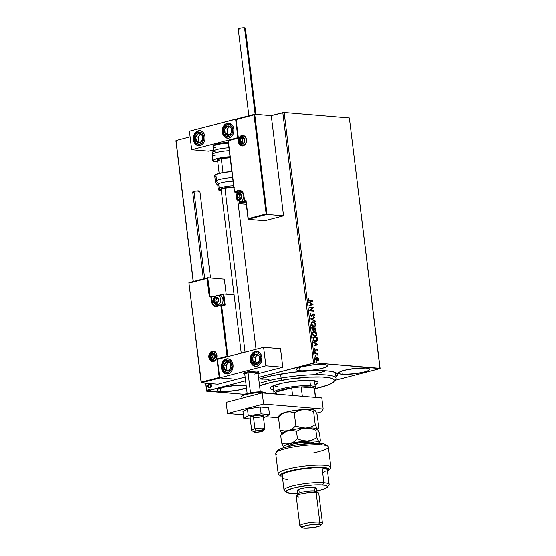 <?xml version="1.0" encoding="UTF-8"?>
<svg xmlns="http://www.w3.org/2000/svg" width="556" height="556" viewBox="0 0 556 556"><rect width="100%" height="100%" fill="white"/><g stroke="black" fill="none" stroke-linecap="round" stroke-linejoin="round"><path stroke-width="0.83" d="M335.803 376.787L337.589 374.39L336.651 373.034L332.168 371.498L327.282 370.866A44.543 7.464 -7 0 1 336.783 373.125A44.543 7.464 -7 0 1 335.963 376.676M220.649 391.459L220.252 388.199L220.649 391.459L225.368 391.542L237.203 390.312L246.454 387.866A15.637 2.62 -7 0 1 220.649 391.459A15.637 2.62 -7 0 1 217.035 390.249A15.637 2.62 -7 0 1 227.105 386.524A15.637 2.62 -7 0 1 244.459 385.232A15.637 2.62 -7 0 1 246.155 385.447L236.919 385.287L225.104 386.913L218.793 388.762L217.09 389.958L217.743 390.903L220.649 391.459M342.281 374.244L341.884 370.984L342.281 374.244L344.456 374.348L355.854 373.556L364.145 371.964L367.947 370.706L369.65 369.518L368.996 368.572L366.091 368.016A15.637 2.62 -7 0 1 369.705 369.226A15.637 2.62 -7 0 1 359.635 372.951A15.637 2.62 -7 0 1 342.281 374.244A15.637 2.62 -7 0 1 338.667 373.034A15.637 2.62 -7 0 1 348.737 369.309A15.637 2.62 -7 0 1 366.091 368.016L355.555 368.336L344.22 370.289L340.425 371.547L338.722 372.742L339.375 373.688L342.281 374.244M300.011 370.692L299.615 367.44L300.011 370.692L302.186 370.796L310.547 370.372L321.882 368.419L325.677 367.162L327.38 365.966L326.726 365.021L323.821 364.465A15.637 2.62 -7 0 1 327.435 365.674A15.637 2.62 -7 0 1 317.365 369.399A15.637 2.62 -7 0 1 300.011 370.692A15.637 2.62 -7 0 1 296.397 369.483A15.637 2.62 -7 0 1 306.467 365.758A15.637 2.62 -7 0 1 323.821 364.465L313.292 364.785L301.957 366.745L298.155 368.002L296.452 369.191L297.106 370.136L300.011 370.692M335.393 372.381A42.645 7.152 -7 0 1 335.47 372.687L336.151 378.247A42.645 7.152 -7 0 1 334.503 380.589M312.479 314.237L313.091 314.036L314.223 315.273L313.216 313.959L311.714 315.634L311.061 315.683L310.491 314.793L311.075 313.834L310.811 313.41L310.06 314.397L310.575 315.85L311.756 316.211L313.459 314.46L314.077 315.155L313.64 315.982L313.952 316.392L314.369 315.954L314.355 314.689L313.382 313.959L311.318 315.759L310.491 314.793L311.075 313.834L310.811 313.41L310.06 314.793L311.659 316.239M335.06 380.304L379.97 368.558L335.06 380.304M206.769 390.917L205.824 383.174L206.769 390.917L245.578 380.763L206.651 391.16L244.313 394.315L206.769 390.917M193.335 281.51L176.03 140.543L190.117 136.859L176.03 140.543L193.335 281.51M271.265 115.627L282.809 112.611L313.549 362.978L258.533 377.378L314.877 362.839L284.13 112.472L349.349 117.948L380.089 368.315L314.877 362.839L379.97 368.558L349.349 117.948L284.13 112.472L314.877 362.839L313.549 362.978L282.809 112.611L284.13 112.472L271.265 115.627L283.56 215.777L264.802 220.683L248.261 219.293L264.802 220.683L283.56 215.777L267.019 214.387L283.56 215.777L271.265 115.627L254.717 114.237L271.265 115.627M210.696 384.293L209.327 384.147L207.937 385.183L207.687 386.691L208.465 387.692L209.946 387.761L211.141 386.83L211.21 384.752L209.327 384.147L207.652 386.483L209.772 387.81L211.03 386.983L211.468 385.482L210.696 384.293M207.298 383.292L207.603 383.8L208.125 383.362M208.764 390.048L208.048 389.721L208.521 390.027L208.889 389.506L208.152 389.374L208.368 390.041L208.889 389.603L208.417 389.2L209.132 389.527M316.301 357.244L318.046 357.737L316.892 357.16L315.898 357.522L315.773 359.676L316.781 360.677L317.9 360.761L318.678 359.892L318.574 358.53L317.761 357.814L318.435 359.204L318.046 357.737L316.447 357.195M314.884 353.206L314.946 353.706L317.274 354.061L318.136 355.208L317.58 353.929L318.039 353.964L317.976 353.463L314.884 353.206L314.946 353.706L317.059 353.957L318.136 355.208L317.58 353.929L318.039 353.964L317.976 353.463L314.884 353.206M316.941 350.085L316.197 349.661L317.233 350.009L317.281 350.933L317.587 349.898L316.823 349.015L315.419 350.28L314.849 349.891L314.689 348.661L314.383 349.495L315.419 350.78L316.899 349.529L317.281 350.933L317.608 350.009L316.996 351.01M313.118 338.819L313.66 340.432L314.731 341.294L316.281 341.405L317.212 340.55L317.163 337.666L312.938 337.311L313.118 338.819C313.487 340.564 314.272 341.453 315.488 341.481L316.204 341.426L317.323 340.182L317.163 337.666L312.938 337.311L313.118 338.819M313.299 330.591L314.251 329.652L315.224 330.34L316.093 328.93L315.975 328.012L311.749 327.658L312.159 329.764L313.299 330.591L314.251 329.652L314.967 330.285L315.794 330.188L315.975 328.012L311.749 327.658L311.909 328.957L313.591 330.57M310.679 318.922L315.169 321.438L315.106 320.895L311.701 319.047L314.717 317.74L314.647 317.191L310.686 319.005L315.169 321.438L315.106 320.895L311.701 319.047L314.717 317.74L314.647 317.191L310.679 318.922M309.289 307.6L312.43 307.864L309.685 310.846L313.911 311.2L313.848 310.7L310.7 310.436L313.452 307.454L309.226 307.1L309.289 307.6L312.43 307.864L309.671 310.734L313.911 311.2L313.848 310.7L310.7 310.436L313.452 307.454L309.226 307.1L309.289 307.6M309.831 300.65L308.775 300.198L308.566 298.648L308.226 299.83L308.9 300.935L312.708 301.38L312.646 300.886L309.546 300.72L312.646 300.886L309.831 300.65L308.656 299.865L308.566 298.648L308.226 299.83L309.852 301.143L312.708 301.38L312.646 300.886L312.409 301.359L312.354 300.956L309.831 300.65M313.063 304.292L308.58 301.859L308.649 302.401L310.088 303.187L310.311 305.008L309.039 305.564L309.101 306.106L313.077 304.375L308.58 301.859L308.649 302.401L310.088 303.187L310.311 305.008L309.039 305.564L309.101 306.106L313.063 304.292M312.333 321.931L313.111 321.841L311.485 322.654L311.339 324.746L312.215 326.122L313.931 326.845L315.391 326.024L315.634 324.35L314.633 322.543L312.82 321.917C314.022 321.98 314.87 322.869 315.363 324.572L315.655 324.495C315.155 322.793 314.314 321.903 313.111 321.841L312.479 321.889M313.521 331.584L314.293 331.494L312.667 332.307L312.521 334.399L313.772 336.074L315.12 336.498L316.572 335.678L316.788 333.857L315.613 332.022L314.008 331.571C315.21 331.633 316.058 332.523 316.552 334.225L316.837 334.149C316.343 332.446 315.495 331.557 314.293 331.494L313.66 331.543M317.99 344.407L313.508 341.975L313.577 342.517L315.009 343.295L315.238 345.116L313.959 345.672L314.029 346.214L317.99 344.407L313.508 341.975L313.577 342.517L315.009 343.295L315.238 345.116L313.959 345.672L314.029 346.214L317.99 344.407M314.988 351.649L314.745 352.219L315.315 352.4L315.113 351.684L314.689 352.038L315.092 352.483L315.391 352.094L314.988 351.649L314.689 352.038M315.46 355.479L315.217 356.048L315.78 356.229L315.586 355.513L315.162 355.868L315.565 356.313L315.864 355.923L315.46 355.479L315.162 355.868M316.225 361.72L315.982 362.29L316.552 362.47L316.35 361.754L315.926 362.109L316.329 362.554L316.628 362.164L316.225 361.72L315.926 362.109M175.911 140.786L193.196 281.544L175.911 140.786M205.671 383.167L206.651 391.16L205.671 383.167M327.282 370.866L309.9 370.789L292.942 372.263L272.155 375.668L258.755 379.185A44.543 7.464 -7 0 1 327.282 370.866M259.763 378.956L259.513 378.935A42.645 7.152 173 0 0 259.763 378.956L262.585 379.143M316.093 373.569L322.452 371.901M308.434 298.85L308.921 298.926L308.371 299.941L309.546 300.72L308.49 300.275L308.434 298.85M308.615 302.11L312.778 304.368L308.615 302.11M310.255 303.506L310.429 304.903L310.255 303.506M312.048 304.25L310.714 304.827L310.547 303.437L312.048 304.25L310.714 304.827L310.547 303.437L312.048 304.25M309.24 307.204L313.452 307.454L310.408 310.512L313.848 310.7L313.612 311.179L313.563 310.776L310.408 310.512L313.167 307.531L309.24 307.204M311.033 315.836L310.22 314.967L310.568 313.57L311.075 313.834L310.206 314.87L311.43 315.711M311.714 315.634L311.318 315.759M313.097 314.536L312.667 314.793L313.459 314.46L314.077 315.155L313.64 315.982L313.952 316.392L314.508 315.203L313.382 313.959L312.771 314.161M313.382 313.959L312.931 314.036M313.772 316.378L314.223 315.273L313.66 316.468M313.174 314.536L312.604 315.294L313.459 314.46M311.374 316.26L312.319 315.37L311.089 316.336M311.464 316.281L312.667 314.793M314.362 317.316L314.717 317.74L311.416 319.123L315.106 320.895L314.849 321.264L311.416 319.123L314.425 317.817L314.362 317.316M313.111 321.841C311.902 321.715 311.27 322.494 311.214 324.162C311.694 325.879 312.541 326.768 313.744 326.838L314.119 326.865M313.744 326.838C314.967 326.97 315.599 326.191 315.655 324.495L314.258 326.817M314.196 326.838L315.294 325.67L315.155 323.766L313.758 322.202L312.083 321.993M314.501 326.031L313.084 326.358L311.742 325.329L311.381 323.557L312.298 322.473M313.904 326.379L311.645 324.183C311.701 322.848 312.208 322.237 313.174 322.341L315.224 324.482C315.162 325.823 314.654 326.441 313.681 326.337L314.05 326.33M312.882 322.417C311.916 322.313 311.409 322.925 311.353 324.259L313.681 326.337L312.097 325.364L311.666 323.481L312.875 322.341L314.404 322.904L315.196 325.149L314.793 325.962L313.681 326.337M312.514 322.424L313.174 322.341M315.328 330.361L315.801 329.006L314.939 330.417M313.508 330.556L313.966 329.729L313.007 330.66M313.292 330.083L312.319 329.777L311.958 328.269L313.285 330.09M315.301 329.736L314.39 329.694L313.959 328.436L315.196 329.84M315.606 328.478L314.87 329.916L313.959 328.436L315.606 328.478L315.648 329.527L315.155 329.84L314.251 328.36L315.606 328.478M313.813 328.325L313.897 329.367L312.945 330.167L311.958 328.269L313.813 328.325L313.827 329.694L313.236 330.09L312.486 329.493L312.243 328.193L313.813 328.325M314.293 331.494C313.091 331.369 312.458 332.147 312.396 333.815C312.882 335.532 313.723 336.422 314.925 336.491L315.301 336.519M314.925 336.491C316.149 336.623 316.788 335.845 316.837 334.149L315.44 336.47M315.384 336.491L316.475 335.324L316.267 333.259L314.939 331.856L313.271 331.647M315.69 335.685L314.272 336.012L312.924 334.983L312.562 333.211L313.48 332.127M315.092 336.032L312.833 333.836C312.882 332.502 313.396 331.89 314.355 331.995L316.406 334.135C316.35 335.476 315.836 336.095 314.87 335.991L315.238 335.984M314.07 332.071C313.104 331.967 312.597 332.578 312.541 333.913L314.87 335.991L313.285 335.018L312.854 333.134L313.772 332.05L315.586 332.558L316.385 334.802L315.975 335.615L314.87 335.991M313.695 332.078L314.355 331.995M315.996 341.481L317.01 340.355L316.871 337.742L312.945 337.409L317.163 337.666L317.323 340.182L316.058 341.46M315.829 340.974L313.925 340.494L313.139 337.923L316.788 338.131L316.885 339.883L315.134 341.057L315.843 340.967M315.704 341.016L313.48 339.806L315.426 340.981L314.043 340.223L313.494 338.382L313.48 339.806L313.139 337.923L313.209 338.458L313.431 337.846L316.788 338.131L316.809 340.196L315.426 340.981M313.535 342.218L317.698 344.484L313.535 342.218M315.183 343.622L315.356 345.019L315.183 343.622M316.976 344.359L315.641 344.942L315.467 343.545L316.976 344.359L315.641 344.942L315.467 343.545L316.976 344.359M316.545 349.55L316.232 350.058L316.753 349.495M315.933 349.189L316.677 348.994L315.05 350.356L314.474 349.648L315.009 348.966L314.529 348.862L315.009 348.966L314.689 348.661L314.397 349.654L315.419 350.78L316.232 350.058L315.127 350.857M315.419 350.78L315.877 350.655M316.677 348.994L317.316 350.085L316.677 348.994L316.225 349.112M317.128 350.836L317.191 349.661L316.267 349.064M315.481 350.794L316.197 349.661M314.703 351.726L315.391 352.094L314.807 352.56M315.092 352.483L315.391 352.094M315.023 352.476L314.765 351.739M314.898 353.31L317.976 353.463L317.733 353.943L317.685 353.54L314.898 353.31M317.9 355.117L317.295 354.005L318.199 354.839L317.851 355.284M315.176 355.555L315.864 355.923L315.273 356.389M315.565 356.313L315.864 355.923M315.495 356.299L315.231 355.562M316.892 357.16L315.53 358.863L317.344 360.823L318.38 360.434L318.727 359.127L318.38 360.434L317.052 360.9M317.344 360.823L318.38 360.434M317.615 360.837L318.393 359.968L318.282 358.606L317.337 357.48L316.197 357.265M317.393 360.364L315.815 359.572L315.662 358.384L316.267 357.779M316.454 357.737L317.539 357.855L318.275 358.78L316.99 360.399L317.49 360.323L315.62 358.967L317.281 360.323L315.905 358.891L316.955 357.661L318.345 359.1L317.483 360.323M316.663 357.737L315.62 358.967L316.204 357.904L316.955 357.661M315.94 361.796L316.628 362.164L316.044 362.63M316.329 362.554L316.628 362.164M316.26 362.547L316.003 361.803M207.993 383.807L207.284 383.48L207.756 383.786L208.125 383.265M207.652 382.959L207.284 383.48L207.756 383.786M207.284 383.48L207.895 382.98M207.541 383.313L207.847 383.821M209.119 387.88L209.772 387.81M209.23 387.886L207.652 386.483L209.327 384.147L210.126 384.099M210.001 384.085L209.327 384.147M210.265 384.106L208.924 384.446L207.923 385.815L208.166 387.261L209.348 387.9M208.166 387.261L208.708 387.713M210.126 384.613L211.127 385.197L211.176 386.253L210.196 387.254L208.973 387.268M209.299 387.372L209.953 387.337L208.104 386.357L209.383 384.648L211.016 385.6L209.709 387.317L211.259 385.621L209.626 384.669M209.709 387.317L208.729 387.247L208.104 386.357L208.389 385.322L209.383 384.648L210.592 384.849L211.023 385.676L210.62 386.747L209.417 387.386M209.383 384.648L210.043 384.613M208.889 389.506L208.417 389.2L208.048 389.721L208.521 390.027M208.048 389.721L208.417 389.2M208.736 389.207L208.285 389.652L208.611 390.062M257.921 372.325L258.735 371.498L257.025 371.019A7.582 1.272 -7 0 1 258.776 371.603L258.776 371.603A7.582 1.272 -7 0 0 247.469 371.874L248.059 372.881A6.63 1.112 -7 0 1 255.072 372.089A6.63 1.112 -7 0 1 257.88 372.847A6.63 1.112 -7 0 1 254.676 374.028M221.462 367.829A7.582 5.831 94.8 0 1 227.863 358.766A7.582 5.831 94.8 0 1 232.999 364.812L232.533 369.191L231.192 371.651L229.253 373.305L225.861 373.75L222.935 371.7L221.747 369.253L221.392 366.355L222.504 362.144L224.179 360.045L227.46 358.752L229.677 359.315L231.525 360.948L232.999 364.812A7.582 5.831 94.8 0 1 226.598 373.875A7.582 5.831 94.8 0 1 221.462 367.829L222.087 367.884L221.462 367.829M250.318 360.281A7.582 5.831 94.8 0 1 256.726 351.218A7.582 5.831 94.8 0 1 261.862 357.258L261.396 361.636L260.055 364.104L258.109 365.751L255.857 366.341L253.64 365.778L251.103 363.005L250.249 358.808L250.784 355.903L252.125 353.442L254.071 351.788L256.323 351.197L259.527 352.455L261.07 354.54L261.862 357.258A7.582 5.831 94.8 0 1 255.454 366.328A7.582 5.831 94.8 0 1 250.318 360.281L250.944 360.337L250.318 360.281M263.607 347.236L217.431 359.315L219.71 377.858L265.886 365.778L263.607 347.236L265.886 365.778L282.795 367.196L280.516 348.654L263.607 347.236L280.516 348.654L282.795 367.196L258.074 373.667L282.795 367.196L265.886 365.778L219.71 377.858L236.62 379.282L245.126 377.051L236.62 379.282L219.71 377.858L217.431 359.315L263.607 347.236M257.88 372.847L258.693 371.832A7.582 1.272 173 0 0 255.489 370.963A7.582 1.272 173 0 0 247.469 371.874A7.582 1.272 -7 0 0 243.73 373.451A7.582 1.272 -7 0 1 248.608 371.644A7.582 1.272 -7 0 1 257.025 371.019L248.998 371.575L245.391 372.423L243.771 373.562M244.07 373.771L244.647 373.931M222.31 132.168L222.935 132.217L222.31 132.168L222.24 130.688L223.352 126.476L225.027 124.377L227.168 123.237L229.447 123.224L231.518 124.342L233.061 126.42L233.854 129.145A7.582 5.831 94.8 0 1 227.446 138.208A7.582 5.831 94.8 0 1 222.31 132.168A7.582 5.831 94.8 0 1 228.718 123.098A7.582 5.831 94.8 0 1 233.854 129.145L233.763 132.099L232.804 134.83L231.129 136.929L228.989 138.076L226.716 138.09L224.645 136.971L223.095 134.893L222.31 132.168M193.446 139.716L194.079 139.771L193.446 139.716L193.384 138.242L194.496 134.031L196.171 131.932L198.311 130.785L200.591 130.771L202.655 131.89L204.205 133.975L204.99 136.7A7.582 5.831 94.8 0 1 198.589 145.762A7.582 5.831 94.8 0 1 193.446 139.716A7.582 5.831 94.8 0 1 199.854 130.653A7.582 5.831 94.8 0 1 204.99 136.7L204.9 139.653L203.948 142.385L202.273 144.484L200.132 145.623L197.853 145.637L195.781 144.518L194.239 142.44L193.446 139.716M191.702 149.745L237.878 137.666L235.598 119.116L189.422 131.195L191.702 149.745L189.422 131.195L235.925 119.144L237.878 137.666L191.702 149.745L208.611 151.162L213.414 149.905L208.611 151.162L191.702 149.745M263.12 430.886L264.753 428.857A6.63 1.112 173 0 0 261.945 428.099A6.63 1.112 173 0 0 254.933 428.891L256.107 430.907A4.74 0.792 -7 0 1 261.118 430.344A4.74 0.792 -7 0 1 263.12 430.886A4.74 0.792 -7 0 1 260.834 431.727L263.162 430.81L261.327 430.344L256.107 430.907L253.772 431.831L255.614 432.297L260.834 431.727A4.74 0.792 -7 0 1 253.849 432.026A4.74 0.792 -7 0 1 256.107 430.907L254.933 428.891A6.63 1.112 -7 0 1 264.83 428.655A6.63 1.112 -7 0 1 261.549 430.038M260.312 391.862L257.949 372.645A6.63 1.112 173 0 0 248.059 372.881L250.499 392.793L248.059 372.881A6.63 1.112 173 0 0 244.779 374.264L247.142 393.481M253.341 415.909L254.933 428.891L253.341 415.909M221.281 158.592L222.998 172.575L221.281 158.592M224.93 188.269L245.043 352.094L224.93 188.269M247.469 371.874L247.469 371.874A7.582 1.272 173 0 0 243.862 373.653L244.897 374.438A6.63 1.112 -7 0 1 248.059 372.881L247.469 371.874M249.852 415.547L251.66 430.274A6.63 1.112 -7 0 1 254.933 428.891A6.63 1.112 173 0 0 251.778 430.448L253.849 432.026M242.006 145.38A4.74 3.642 94.8 0 1 239.129 140.793A4.74 3.642 94.8 0 1 242.207 136.081L242.715 136.123L242.207 136.081A0.57 0.347 -104.7 0 1 241.777 135.49A5.31 4.08 -85.2 0 0 238.378 141.745A5.31 4.08 -85.2 0 0 243.055 145.88L241.457 145.887L240.011 145.109L238.927 143.65L238.329 140.71L239.643 136.957L241.005 135.796L242.583 135.386L244.133 135.782L245.425 136.922L246.461 139.632L245.724 143.608L244.55 145.081L243.055 145.88A0.57 0.347 -104.7 0 1 243.271 145.359L242.381 145.436A4.74 3.642 94.8 0 1 239.129 141.036A4.74 3.642 94.8 0 1 242.207 136.081A4.74 3.642 94.8 0 1 243.174 135.998A4.74 3.642 94.8 0 1 246.433 140.397A4.74 3.642 94.8 0 1 243.347 145.352A0.57 0.347 75.3 0 0 243.055 145.88A5.31 4.08 -85.2 0 0 246.461 139.632A5.31 4.08 -85.2 0 0 241.777 135.49A0.57 0.347 75.3 0 0 242.207 136.081A4.74 3.642 94.8 0 1 243.556 136.053M248.15 219.231L267.019 214.387L254.717 114.237L253.995 114.877L236.098 119.561L238.378 138.103L228.28 140.751L234.514 191.563L240.289 190.534L241.999 191.459L243.278 193.175L244.543 200.431L245.981 200.049L248.261 218.598L266.15 213.914L253.995 114.877L266.15 213.914L248.261 218.598L248.108 219.078L267.019 214.387L266.15 213.914L267.019 214.387L254.717 114.237L235.855 119.255L236.098 119.561L253.995 114.877L254.717 114.237M239.504 203.698L246.287 204.267L239.504 203.698L246.009 201.995L239.504 203.698M245.898 201.091L244.974 201.015A0.57 0.438 94.8 0 1 244.466 200.57L244.974 201.015L244.543 200.431A0.57 0.347 75.3 0 0 244.974 201.015L245.898 201.091L244.855 201.022L244.543 200.431L244.974 201.015M238.114 137.728L228.03 140.446L234.514 191.563A0.57 0.347 -104.7 0 0 234.945 192.154A0.57 0.438 94.8 0 1 234.444 191.709A0.57 0.438 -85.2 0 0 234.945 192.154L238.844 191.132A0.57 0.347 -104.7 0 1 238.413 190.548L234.514 191.563A0.57 0.347 75.3 0 0 234.945 192.154L237.843 192.397A0.57 0.438 94.8 0 1 237.725 192.404A0.57 0.438 -85.2 0 0 237.843 192.397A0.57 0.347 75.3 0 1 238.176 192.675A0.57 0.347 75.3 0 0 237.843 192.397L241.373 191.472L237.843 192.397L234.945 192.154L238.844 191.132L241.089 191.32L238.844 191.132A5.685 4.372 94.8 0 1 240.004 191.028C241.985 191.32 243.229 192.821 243.723 195.517L244.466 200.57L243.924 195.42A6.255 4.809 -85.2 0 0 238.413 190.548A0.57 0.347 75.3 0 0 238.844 191.132A5.685 4.372 94.8 0 1 240.067 191.035M242.069 191.987L241.589 192.112L242.069 191.987M239.309 201.404L239.504 202.996L245.926 201.321L239.504 202.996L239.393 203.635L239.309 201.404M248.108 219.078L245.981 200.049L244.543 200.431M228.03 140.446L228.28 140.751L238.378 138.103L235.855 119.255M237.614 192.376A0.57 0.438 -85.2 0 0 237.732 192.404L238.072 193.085M243.174 135.998C247.079 135.845 247.281 144.741 243.271 145.359A0.57 0.347 -104.7 0 1 243.347 145.352M212.253 351.1A5.31 4.08 -85.2 0 0 208.854 357.348A5.31 4.08 -85.2 0 0 213.532 361.483A0.57 0.347 -104.7 0 1 213.824 360.955A0.57 0.347 75.3 0 0 213.532 361.483L211.933 361.49L210.488 360.712L209.403 359.252L208.806 356.313L210.119 352.56L211.482 351.406L213.052 350.989L214.609 351.385L215.895 352.525L216.979 356.271L216.201 359.218L215.026 360.684L213.532 361.483A5.31 4.08 -85.2 0 0 216.93 355.235A5.31 4.08 -85.2 0 0 212.253 351.1A0.57 0.347 75.3 0 0 212.684 351.684A0.57 0.347 -104.7 0 1 212.253 351.1M212.482 360.983A4.74 3.642 94.8 0 1 209.605 356.396A4.74 3.642 94.8 0 1 212.684 351.684A4.74 3.642 94.8 0 1 213.65 351.6A4.74 3.642 94.8 0 1 216.903 356A4.74 3.642 94.8 0 1 213.824 360.955M213.191 351.726L212.684 351.684L213.191 351.726M224.318 279.133L226.167 294.152L224.318 279.133L207.777 277.743L224.318 279.133M210.919 296.063L210.057 296.285L207.777 277.743L188.915 282.67L201.321 382.097L219.21 377.42L216.93 358.87L227.036 356.229L220.795 305.411L215.019 306.439L213.309 305.522L212.038 303.805L210.773 296.55L209.327 296.925L207.047 278.382L189.158 283.06L207.047 278.382L207.777 277.743L207.047 278.382L209.327 296.925L209.89 296.327L209.327 296.925L210.773 296.55A0.57 0.347 -104.7 0 1 211.065 296.021A0.57 0.438 94.8 0 1 211.565 296.466L214.463 296.709A0.57 0.438 -85.2 0 0 213.963 296.265L211.294 296.042M224.11 305.119A0.57 0.438 94.8 0 1 224.485 305.571L221.587 305.327L224.485 305.571A0.57 0.438 -85.2 0 0 223.985 305.133A0.57 0.438 94.8 0 1 224.11 305.119L221.205 304.876A0.57 0.438 -85.2 0 0 221.086 304.89A0.57 0.438 94.8 0 1 221.587 305.327A0.57 0.438 -85.2 0 0 221.205 304.876L221.01 304.89A0.57 0.347 -104.7 0 1 221.086 304.89A0.57 0.347 75.3 0 0 220.795 305.411A0.57 0.347 -104.7 0 1 221.01 304.89L217.118 305.911A0.57 0.347 -104.7 0 1 217.194 305.904A0.57 0.347 75.3 0 0 216.896 306.432A0.57 0.347 -104.7 0 1 217.111 305.911L216.034 306.008A5.685 4.372 94.8 0 1 212.177 301.477L211.565 296.466L211.065 296.021L211.384 301.56A6.255 4.809 -85.2 0 0 216.896 306.432L221.587 305.327L227.884 356.584L221.587 305.327L220.795 305.411L227.036 356.229L227.717 356.653L227.036 356.229L216.93 358.87L217.618 359.301L216.93 358.87L219.21 377.42L220.072 377.892L201.202 382.736L217.862 384.189L201.314 382.799L220.072 377.892L236.62 379.282L217.862 384.189L236.62 379.282L220.072 377.892L219.21 377.42L201.321 382.097L188.908 282.761M223.776 293.95L225.076 304.521L224.283 304.605L223.053 294.59L224.283 304.605L222.747 305.008L225.076 304.521A1.14 0.702 75.3 0 1 224.485 305.571L225.076 304.521L223.776 293.95L234.069 294.812L223.609 293.992M223.595 293.999L217.243 295.66M215.165 296.181L214.303 296.272M216.604 305.105A5.685 4.372 -85.2 0 0 217.514 305.807A5.685 4.372 94.8 0 1 216.597 305.105M217.055 305.939A5.685 4.372 94.8 0 1 215.964 306.002A5.685 4.372 94.8 0 1 212.177 301.477L213.205 301.56L212.177 301.477L211.565 296.466L214.463 296.709A0.57 0.438 94.8 0 0 214.088 296.258L215.478 296.105A0.57 0.347 -104.7 0 1 215.513 296.105A0.57 0.347 75.3 0 0 215.346 296.202A0.57 0.347 -104.7 0 1 215.471 296.112L215.526 296.098M223.053 294.59L218.571 295.757L223.415 294.124L223.053 294.59M217.452 304.876L218.849 305.633M210.057 296.285L207.777 277.743M210.773 296.55L211.565 296.466L211.065 296.021L210.773 296.55L211.565 296.466M213.963 296.265A0.57 0.438 94.8 0 1 214.088 296.258L209.966 296.299M215.415 296.133L214.164 296.279M217.646 305.035A5.115 3.934 -85.2 0 0 218.543 305.536M224.283 304.605A0.57 0.347 -104.7 0 1 224.082 305.119A0.57 0.347 -104.7 0 0 224.283 304.605M220.94 304.924L217.194 305.904M223.985 305.133L221.316 304.903M213.65 351.6C216.812 352.851 217.486 355.506 215.686 359.565L212.858 361.046A4.74 3.642 94.8 0 1 209.605 356.646A4.74 3.642 94.8 0 1 212.684 351.684A4.74 3.642 94.8 0 1 214.025 351.656M215.367 298.051L214.769 298.183A2.843 2.189 94.8 0 1 215.804 297.529L215.93 297.912L215.367 298.051L215.804 297.529L215.255 297.773L214.373 298.746L213.984 300.879L214.442 302.193L215.916 303.145L217.035 302.853L217.917 301.88L218.313 299.747L217.438 297.946L215.804 297.529A2.843 2.189 94.8 0 1 216.93 297.62A2.843 2.189 94.8 0 1 218.313 299.747A2.843 2.189 94.8 0 1 217.521 302.436A2.843 2.189 94.8 0 1 215.36 303.006A2.843 2.189 94.8 0 1 213.984 300.879L215.36 303.006L216.513 302.728L217.521 302.436L218.313 299.747L216.93 297.62L215.93 297.912L216.93 297.62L217.333 298.155L216.583 298.336L215.791 301.032L216.84 302.645L215.791 301.032L213.984 300.879A2.843 2.189 94.8 0 1 214.769 298.183L213.984 300.879L215.791 301.032L216.583 298.336L215.367 298.051M216.34 305.056A4.74 3.642 -85.2 0 0 217.681 305.029A4.74 3.642 94.8 0 1 216.715 305.112L218.96 305.3A4.74 3.642 -85.2 0 0 219.453 305.3A4.74 3.642 94.8 0 1 218.021 305.056M216.534 303.465A3.225 2.474 94.8 0 1 213.692 300.956A3.225 2.474 94.8 0 1 215.763 297.161A1.515 0.938 -104.7 0 1 216.326 295.778A1.515 0.938 -104.7 0 1 216.541 295.757A4.74 3.642 94.8 0 1 217.507 295.674A4.74 3.642 94.8 0 1 220.767 300.073A4.74 3.642 94.8 0 1 217.681 305.029A1.515 0.938 -104.7 0 1 216.534 303.465L214.685 302.992L213.692 300.956L214.136 298.537L216.242 297.092L217.973 298.023L218.598 299.67L218.154 302.089L216.534 303.465A1.515 0.938 75.3 0 0 217.681 305.029L219.808 305.209L217.681 305.029A4.74 3.642 -85.2 0 0 220.76 300.316A4.74 3.642 -85.2 0 0 217.882 295.729A4.74 3.642 -85.2 0 0 216.541 295.757A1.515 0.938 75.3 0 0 216.326 295.778A1.515 0.938 75.3 0 0 215.763 297.161A3.225 2.474 94.8 0 1 218.598 299.67A3.225 2.474 94.8 0 1 216.534 303.465M218.793 295.945A4.74 3.642 94.8 0 1 222.921 299.336A4.74 3.642 94.8 0 1 220.398 305.056A4.74 3.642 -85.2 0 0 222.998 299.948A4.74 3.642 -85.2 0 0 219.752 295.861L216.34 295.771C213.65 296.758 210.071 302.186 216.715 305.112M215.36 303.006L213.984 300.879L214.769 298.183L217.326 298.141L218.313 299.747L217.521 302.436L215.36 303.006M238.385 194.405L237.787 194.537A2.843 2.189 94.8 0 1 238.823 193.884L238.948 194.266L238.385 194.405L238.823 193.884L237.787 194.537L236.981 196.49L237.461 198.548L238.934 199.5L240.54 198.791L241.346 196.838L240.866 194.788L239.949 193.975L238.823 193.884A2.843 2.189 94.8 0 1 239.949 193.975A2.843 2.189 94.8 0 1 241.325 196.101A2.843 2.189 94.8 0 1 240.54 198.791A2.843 2.189 94.8 0 1 238.378 199.361A2.843 2.189 94.8 0 1 237.002 197.234L238.378 199.361L239.532 199.083L240.54 198.791L241.325 196.101L239.949 193.975L238.948 194.266L239.949 193.975L241.325 196.101L240.54 198.791L239.532 199.083L238.378 199.361L237.002 197.234A2.843 2.189 94.8 0 1 237.787 194.537L237.002 197.234L238.809 197.387L239.858 198.999L238.809 197.387L237.002 197.234L237.787 194.537L238.385 194.405M239.358 201.411A4.74 3.642 -85.2 0 0 240.699 201.383A4.74 3.642 94.8 0 1 239.733 201.467L241.978 201.654A4.74 3.642 -85.2 0 0 242.944 201.571A4.74 3.642 94.8 0 1 241.04 201.411M239.553 199.819A3.225 2.474 94.8 0 1 236.71 197.31A3.225 2.474 94.8 0 1 238.774 193.516A1.515 0.938 -104.7 0 1 239.344 192.133A1.515 0.938 -104.7 0 1 239.56 192.112A4.74 3.642 94.8 0 1 240.526 192.029A4.74 3.642 94.8 0 1 243.778 196.428A4.74 3.642 94.8 0 1 240.699 201.383A1.515 0.938 -104.7 0 1 239.553 199.819L237.704 199.347L236.71 197.31L237.155 194.892L239.261 193.446L240.991 194.378L241.617 196.025L241.172 198.443L239.553 199.819A1.515 0.938 75.3 0 0 240.699 201.383L242.944 201.571L240.699 201.383A4.74 3.642 -85.2 0 0 243.778 196.671A4.74 3.642 -85.2 0 0 240.901 192.084A4.74 3.642 -85.2 0 0 239.56 192.112A1.515 0.938 75.3 0 0 239.344 192.133A1.515 0.938 75.3 0 0 238.774 193.516A3.225 2.474 94.8 0 1 241.617 196.025A3.225 2.474 94.8 0 1 239.553 199.819M242.944 201.571A4.74 3.642 -85.2 0 0 244.411 200.744A4.74 3.642 94.8 0 1 242.944 201.571M241.804 192.3A4.74 3.642 94.8 0 1 242.291 192.216M239.594 194.69L238.809 197.387L239.594 194.69L237.787 194.537L239.594 194.69M241.638 138.423L241.04 138.562A2.843 2.189 94.8 0 1 242.075 137.902L242.201 138.284L241.638 138.423L242.075 137.902L241.526 138.145L240.644 139.118L240.255 141.252L240.713 142.565L242.187 143.517L243.792 142.816L244.584 140.119L243.709 138.319L242.075 137.902A2.843 2.189 94.8 0 1 243.201 137.992A2.843 2.189 94.8 0 1 244.584 140.119A2.843 2.189 94.8 0 1 243.792 142.816A2.843 2.189 94.8 0 1 241.631 143.379A2.843 2.189 94.8 0 1 240.255 141.252L241.631 143.379L242.784 143.107L243.792 142.816L244.584 140.119L243.201 137.992L242.201 138.284L243.201 137.992L243.604 138.527L242.854 138.715L242.062 141.405L243.111 143.017L242.062 141.405L240.255 141.252A2.843 2.189 94.8 0 1 241.04 138.562L240.255 141.252L242.062 141.405L242.854 138.715L241.638 138.423M242.812 136.13A1.515 0.938 75.3 0 0 242.597 136.15A1.515 0.938 75.3 0 0 242.034 137.534A3.225 2.474 94.8 0 1 244.869 140.042A3.225 2.474 94.8 0 1 242.805 143.837L240.956 143.372L239.963 141.328L240.407 138.91L242.513 137.471L244.244 138.402L244.869 140.042L244.425 142.461L242.805 143.837A1.515 0.938 75.3 0 0 243.549 145.248A1.515 0.938 -104.7 0 1 242.805 143.837A3.225 2.474 94.8 0 1 239.963 141.328A3.225 2.474 94.8 0 1 242.034 137.534A1.515 0.938 -104.7 0 1 242.597 136.15A1.515 0.938 -104.7 0 1 242.812 136.13A4.74 3.642 94.8 0 1 243.472 136.039M241.631 143.379L240.255 141.252L241.04 138.562L243.597 138.513L244.584 140.119L243.792 142.816L241.631 143.379M212.114 354.026L211.516 354.165A2.843 2.189 94.8 0 1 212.552 353.512L212.677 353.887L212.003 353.748L211.12 354.721L210.731 356.855L211.19 358.175L212.663 359.127L214.268 358.418L215.075 356.465L214.595 354.408L213.678 353.602L212.552 353.512A2.843 2.189 94.8 0 1 213.678 353.602A2.843 2.189 94.8 0 1 215.054 355.722A2.843 2.189 94.8 0 1 214.268 358.418A2.843 2.189 94.8 0 1 212.107 358.981A2.843 2.189 94.8 0 1 210.731 356.855L212.107 358.981L213.261 358.71L214.268 358.418L215.054 355.722L213.678 353.602L212.677 353.887L213.678 353.602L215.054 355.722L214.268 358.418L213.261 358.71L212.107 358.981L210.731 356.855A2.843 2.189 94.8 0 1 211.516 354.165L210.731 356.855L212.538 357.008L213.587 358.62L212.538 357.008L210.731 356.855L211.516 354.165L212.114 354.026M214.046 360.865A1.515 0.938 -104.7 0 1 213.282 359.447A3.225 2.474 94.8 0 1 210.439 356.931A3.225 2.474 94.8 0 1 212.503 353.136A1.515 0.938 -104.7 0 1 213.073 351.753A1.515 0.938 -104.7 0 1 213.289 351.733A4.74 3.642 94.8 0 1 213.942 351.642M213.289 351.733A1.515 0.938 75.3 0 0 213.073 351.753A1.515 0.938 75.3 0 0 212.503 353.136A3.225 2.474 94.8 0 1 215.346 355.652A3.225 2.474 94.8 0 1 213.282 359.447L211.433 358.974L210.439 356.931L210.884 354.513L212.99 353.074L214.72 354.005L215.346 355.652L214.901 358.064L213.282 359.447A1.515 0.938 75.3 0 0 214.025 360.851M213.323 354.318L212.538 357.008L213.323 354.318L211.516 354.165L213.323 354.318M255.684 363.019L256.462 363.45A4.74 3.642 94.8 0 1 254.592 363.172L254.877 362.588L255.684 363.019L254.877 362.588L254.592 363.172L255.503 363.471L257.386 363.117L259.423 360.517L259.506 356.896L258.394 354.978L256.67 354.075L253.953 355.062L252.758 357.028L252.674 360.649L254.592 363.172A4.74 3.642 94.8 0 1 253.126 361.706A4.74 3.642 94.8 0 1 252.758 357.028A4.74 3.642 94.8 0 1 255.718 354.089A4.74 3.642 94.8 0 1 259.047 355.833A4.74 3.642 94.8 0 1 259.423 360.517L259.047 355.833L257.47 354.971L255.718 354.089L252.758 357.028L253.126 361.706L254.877 362.588L253.126 361.706L252.758 357.028L255.718 354.089L257.47 354.971L255.176 357.23L255.545 361.907L257.199 362.776L255.545 361.907L253.126 361.706L255.545 361.907L255.176 357.23L252.758 357.028L255.176 357.23L257.456 354.964L259.047 355.833L259.423 360.517A4.74 3.642 94.8 0 1 256.462 363.45L259.423 360.517L256.462 363.45L255.684 363.019M258.887 351.969A1.515 0.924 117.7 0 0 258.005 353.143A6.067 4.663 94.8 0 1 260.354 361.004A6.067 4.663 94.8 0 1 254.175 364.402A1.515 0.924 117.7 0 0 254.426 365.82A1.515 0.924 117.7 0 0 254.662 365.89A1.515 0.924 -62.3 0 1 254.426 365.82A1.515 0.924 -62.3 0 1 254.175 364.402L252.125 362.213L251.479 360.038L251.534 357.675L252.278 355.479L253.605 353.783L255.315 352.851L257.136 352.817L258.797 353.685L260.048 355.333L260.701 357.501L260.646 359.864L259.298 362.992L257.748 364.333L255.955 364.826L254.175 364.402A6.067 4.663 94.8 0 1 251.826 356.535A6.067 4.663 94.8 0 1 258.005 353.143A1.515 0.924 -62.3 0 1 258.797 352.031M255.941 366.341A7.582 5.831 94.8 0 1 254.662 365.89M227.675 134.906L228.446 135.337A4.74 3.642 94.8 0 1 226.584 135.052L226.862 134.469L227.675 134.906L226.862 134.469L226.584 135.052L227.494 135.358L229.378 134.997L231.414 132.404L231.713 129.972L231.039 127.72L228.662 125.955L225.945 126.942L224.749 128.909L224.666 132.53L226.584 135.052A4.74 3.642 94.8 0 1 225.117 133.593A4.74 3.642 94.8 0 1 224.749 128.909A4.74 3.642 94.8 0 1 227.71 125.976A4.74 3.642 94.8 0 1 231.039 127.72A4.74 3.642 94.8 0 1 231.414 132.404L231.039 127.72L229.037 126.636L227.71 125.976L224.749 128.909L225.117 133.593L226.862 134.469L225.117 133.593L224.749 128.909L227.71 125.976L229.461 126.858L231.039 127.72L231.414 132.404A4.74 3.642 94.8 0 1 228.446 135.337L231.414 132.404L228.446 135.337L227.675 134.906M230.879 123.856A1.515 0.924 117.7 0 0 229.996 125.024A6.067 4.663 94.8 0 1 232.345 132.891A6.067 4.663 94.8 0 1 226.167 136.283A1.515 0.924 117.7 0 0 226.417 137.7A1.515 0.924 117.7 0 0 226.653 137.77A1.515 0.924 -62.3 0 1 226.417 137.7A1.515 0.924 -62.3 0 1 226.167 136.283L224.117 134.093L223.47 131.925L223.526 129.562L224.27 127.366L225.597 125.67L227.307 124.732L229.128 124.697L230.789 125.573L232.04 127.22L232.693 129.388L232.637 131.751L231.887 133.947L230.559 135.643L227.939 136.713L226.167 136.283A6.067 4.663 94.8 0 1 223.818 128.422A6.067 4.663 94.8 0 1 229.996 125.024A1.515 0.924 -62.3 0 1 230.789 123.918M227.932 138.222A7.582 5.831 94.8 0 1 226.653 137.77M229.447 126.851L227.161 129.11L227.536 133.794L229.19 134.663L227.536 133.794L225.117 133.593L227.536 133.794L227.161 129.11L224.749 128.909L227.161 129.11L229.447 126.851M196.483 136.13L195.747 136.957A4.74 3.642 94.8 0 1 196.768 134.844L197.178 135.296L196.483 136.13L197.178 135.296L196.768 134.844L196.157 135.817L195.573 138.18L195.969 140.55L198.103 142.767L199.986 142.781L202.287 140.599L202.87 138.236L202.474 135.866L200.341 133.642L198.457 133.628L196.768 134.844A4.74 3.642 94.8 0 1 198.457 133.628A4.74 3.642 94.8 0 1 201.932 134.879A4.74 3.642 94.8 0 1 202.697 139.459A4.74 3.642 94.8 0 1 199.986 142.781A4.74 3.642 94.8 0 1 196.511 141.53L199.986 142.781L201.418 141.134L202.697 139.459L201.932 134.879L198.457 133.628L197.178 135.296L198.457 133.628L201.932 134.879L202.697 139.459L201.418 141.134L199.986 142.781L196.511 141.53A4.74 3.642 94.8 0 1 195.747 136.957L196.511 141.53L200.438 142.28L196.511 141.53L195.747 136.957L196.483 136.13M203.308 143.372A1.515 0.646 -140.8 0 1 202.356 142.517A6.067 4.663 94.8 0 1 195.754 142.461A6.067 4.663 94.8 0 1 196.087 133.899A1.515 0.646 -140.8 0 1 195.872 133.03A1.515 0.646 -140.8 0 1 196.268 132.905A7.582 5.831 94.8 0 1 200.334 130.716M199.555 145.839C192.383 143.948 193.252 136.859 195.879 133.023A1.515 0.646 39.2 0 0 196.087 133.899A6.067 4.663 94.8 0 1 202.69 133.947A6.067 4.663 94.8 0 1 202.356 142.517L200.792 143.816L198.985 144.261L196.435 143.226L195.212 141.544L194.593 139.354L194.996 135.859L196.087 133.899L197.651 132.599L200.362 132.272L202.009 133.19L203.232 134.872L203.892 138.242L203.447 140.557L202.356 142.517A1.515 0.646 39.2 0 0 203.301 143.365M198.158 137.158L198.93 141.738L198.158 137.158L195.747 136.957L198.158 137.158L200.466 134.33L198.158 137.158M224.492 364.243L223.755 365.07A4.74 3.642 94.8 0 1 224.784 362.957L225.187 363.415L224.492 364.243L225.187 363.415L224.784 362.957L224.165 363.93L223.581 366.293L223.978 368.663L225.25 370.407L227.995 370.901L229.677 369.684L230.705 367.572L230.483 363.978L229.211 362.241L227.411 361.588L224.784 362.957A4.74 3.642 94.8 0 1 226.466 361.748A4.74 3.642 94.8 0 1 229.941 362.998A4.74 3.642 94.8 0 1 230.705 367.572A4.74 3.642 94.8 0 1 227.995 370.901A4.74 3.642 94.8 0 1 224.52 369.65L227.995 370.901L229.426 369.247L230.705 367.572L229.941 362.998L226.466 361.748L225.187 363.415L226.466 361.748L229.941 362.998L230.705 367.572L229.426 369.247L227.995 370.901L224.52 369.65A4.74 3.642 94.8 0 1 223.755 365.07L224.52 369.65L228.453 370.393L224.52 369.65L223.755 365.07L224.492 364.243M231.317 371.491A1.515 0.646 -140.8 0 1 230.365 370.63A6.067 4.663 94.8 0 1 223.762 370.581A6.067 4.663 94.8 0 1 224.096 362.012A1.515 0.646 -140.8 0 1 223.88 361.143A1.515 0.646 -140.8 0 1 224.276 361.018A7.582 5.831 94.8 0 1 228.342 358.835M223.88 361.143A1.515 0.646 39.2 0 0 224.096 362.012A6.067 4.663 94.8 0 1 230.698 362.067A6.067 4.663 94.8 0 1 230.365 370.63L228.801 371.929L226.994 372.381L224.443 371.338L223.22 369.657L222.56 366.286L223.005 363.971L224.096 362.012L225.66 360.712L227.467 360.267L229.232 360.74L231.24 362.985L231.901 366.355L231.456 368.67L230.365 370.63A1.515 0.646 39.2 0 0 231.31 371.477M226.167 365.271L226.938 369.851L226.167 365.271L223.755 365.07L226.167 365.271L228.474 362.442L226.167 365.271M214.943 155.645A12.322 2.064 -7 0 1 212.177 154.387A12.322 2.064 -7 0 1 227.418 150.808M229.28 150.697A12.322 2.064 173 0 0 212.093 154.693C212.079 152.851 212.712 151.517 213.977 150.683A10.425 1.744 -7 0 1 228.933 147.84A10.425 1.744 173 0 0 214.359 150.447M215.422 147.416A10.425 1.744 -7 0 1 213.08 146.353A10.425 1.744 -7 0 1 227.105 143.253M228.273 142.461A9.48 1.592 173 0 0 218.167 143.67A9.48 1.592 173 0 0 213.921 145.741M215.992 152.052A10.425 1.744 -7 0 1 213.58 151.246L213.031 146.179L213.886 145.123L219.585 143.358L228.273 142.44M228.363 143.205A10.425 1.744 173 0 0 218.008 144.47A10.425 1.744 173 0 0 213.011 146.61M215.686 161.706A12.322 2.064 -7 0 1 212.837 160.754A12.322 2.064 -7 0 1 230.031 156.757L221.399 157.702L215.533 159.085L212.879 160.517L213.393 161.268L215.686 161.706A12.322 2.064 -7 0 0 217.737 161.789L215.686 161.706M230.837 157.737L221.455 158.557L218.39 159.454L217.584 160.281M213.886 145.7L214.901 144.664M215.916 144.282L218.73 143.545M220.426 143.226L227.599 142.475M219.293 160.76A7.582 1.272 -7 0 1 217.542 160.177A7.582 1.272 -7 0 1 221.962 158.453A7.582 1.272 -7 0 1 230.142 157.702M231.852 171.595A12.322 2.064 173 0 0 215.811 174.528L216.555 180.589A12.322 2.064 -7 0 1 232.596 177.656A12.322 2.064 173 0 0 216.555 180.589A3.788 3.35 64.2 0 0 218.654 183.73A10.425 1.744 -7 0 1 233.034 181.221A10.425 1.744 173 0 0 218.654 183.73L219.224 188.366A0.945 0.841 64.2 0 0 220.19 189.262A9.48 1.592 -7 0 1 233.735 186.969M233.603 185.857A10.425 1.744 173 0 0 219.224 188.366A10.425 1.744 -7 0 1 233.603 185.857M241.228 353.088L221.184 189.839A7.582 1.272 -7 0 1 221.893 189.193L227.571 187.796L234.264 187.4M232.067 171.582L222.72 172.631L215.811 174.528A12.322 2.064 173 0 0 214.658 175.592L215.401 181.652A12.322 2.064 -7 0 1 216.555 180.589L215.811 174.528L214.665 175.453L215.387 176.169M218.737 185.245A10.425 1.744 -7 0 1 218.654 183.73A10.425 1.744 173 0 0 217.681 184.634L218.244 189.269A10.425 1.744 -7 0 1 219.224 188.366L218.654 183.73A3.788 3.35 -115.8 0 1 216.555 180.589M234.285 186.969L229.128 187.275L222.358 188.498L219.307 189.971L221.761 190.833M221.267 190.006L221.893 189.193A7.582 1.272 -7 0 1 233.784 187.372M221.302 190.791A9.48 1.592 -7 0 1 220.19 189.262A0.945 0.841 -115.8 0 1 219.224 188.366M255.941 114.341L245.356 28.099A3.6 0.605 173 0 0 244.522 27.821L255.135 114.272L244.522 27.821A3.6 0.605 173 0 0 240.526 28.12A3.6 0.605 173 0 0 238.204 28.982L248.859 115.759M238.371 29.127L238.607 28.641L241.394 27.981L245.335 28.05M245.342 28.168L244.946 28.446M239.038 29.259L238.642 29.204M210.502 277.972L199.854 191.229A3.6 0.605 173 0 0 197.762 190.937A3.6 0.605 173 0 0 193.988 191.472L204.677 278.542L193.988 191.472A3.6 0.605 173 0 0 192.703 192.105L203.364 278.883M194.037 192.404L193.14 192.334M192.869 192.258L193.495 191.618L195.893 191.104L199.833 191.174M199.84 191.292L199.451 191.57M199.062 191.716L198.575 191.862M250.068 417.313L252.765 416.041L258.908 415.158A6.63 1.112 -7 0 1 263.231 415.673A6.63 1.112 -7 0 1 254.391 417.806M268.645 407.708L269.486 414.567L261.125 413.866L260.277 407.006L268.645 407.708L260.277 407.006L261.125 413.866L248.282 415.784L247.441 408.917L260.277 407.006L247.441 408.917L248.282 415.784L243.806 418.397L242.965 411.537L247.441 408.917L242.965 411.537L243.806 418.397L250.269 418.939L243.806 418.397L248.282 415.784L261.125 413.866L269.486 414.567L268.645 407.708M263.447 417.417L265.017 417.188L269.486 414.567L265.017 417.188L263.447 417.417M250.061 417.292A6.63 1.112 -7 0 1 258.908 415.158L263.231 415.652M260.535 416.924L259.423 417.167M227.501 413.476L243.368 414.811L227.501 413.476L226.139 402.349L227.501 413.476L263.579 404.038L262.21 392.911L226.139 402.349L262.21 392.911L321.799 397.915L262.21 392.911L263.579 404.038L227.501 413.476M265.851 416.701L278.514 417.764L265.851 416.701M316.572 413.129L321.834 411.753L323.161 409.042L263.579 404.038L323.161 409.042L321.799 397.915L323.161 409.042L321.834 411.753L316.572 413.129M241.888 396.352A12.322 2.064 -7 0 1 250.554 393.578A12.322 2.064 -7 0 1 263.412 392.703A0.945 0.73 -85.2 0 0 262.571 391.966A11.37 1.904 173 0 0 249.859 392.918A11.37 1.904 173 0 0 242.631 395.65M263.412 392.703A12.322 2.064 173 0 0 249.734 393.717A12.322 2.064 173 0 0 241.804 396.657C241.36 396.094 242.18 395.323 244.258 394.343C251.75 392.293 257.921 391.493 262.766 391.945A0.945 0.73 94.8 0 1 263.412 392.703L263.412 392.703A12.322 2.064 173 0 1 265.865 393.217M244.042 397.665A12.322 2.064 -7 0 1 249.616 396.206M266.255 393.655C266.984 393.273 265.824 392.703 262.766 391.945A0.945 0.73 94.8 0 0 262.571 391.966L260.993 391.89M259.145 391.904L250.534 392.8M248.497 393.189L245.12 394.072M243.91 394.531L242.673 395.399M265.142 392.682L264.691 392.369M334.052 381.562L335.685 379.533A42.645 7.152 173 0 0 281.114 378.094L281.906 380.186A40.748 6.832 -7 0 1 334.052 381.562A40.748 6.832 -7 0 1 314.536 388.79L327.929 385.023L332.891 382.597L334.351 381.096L334.267 379.755L332.641 378.629L329.527 377.76L322.355 377.01L309.143 377.114L289.662 378.983L271.224 382.34L259.569 385.815A40.748 6.832 -7 0 1 281.906 380.186L281.114 378.094A42.645 7.152 173 0 0 259.27 383.404A42.645 7.152 -7 0 1 281.114 378.094L280.613 374.056L281.114 378.094A42.645 7.152 -7 0 1 336.151 378.247M275.025 393.641A40.748 6.832 -7 0 1 271.62 393.704L275.359 393.634M286.847 382.271A24.165 4.052 -7 0 1 318.039 382.354A24.165 4.052 -7 0 1 314.995 384.794L317.956 382.806L317.9 382.014L316.934 381.346L315.092 380.832L305.14 380.36L291.448 381.555L282.524 383.098L272.781 385.954L271.022 386.906L270.153 387.796L270.202 388.588L273.608 389.874A24.165 4.052 -7 0 1 270.07 388.248A24.165 4.052 -7 0 1 286.847 382.271M314.988 381.868L314.654 382.014A24.165 4.052 173 0 0 316.385 381.145M269.083 379.255L259.791 378.963M326.024 370.769L319.436 372.735M271.377 386.67A24.165 4.052 173 0 0 273.267 387.094L272.676 386.99M277.854 386.67L275.561 386.378M275.22 393.711A19.898 3.336 -7 0 1 276.061 391.994A19.898 3.336 -7 0 1 291.671 387.907A19.898 3.336 -7 0 1 301.192 386.92A19.898 3.336 -7 0 1 309.887 386.9L310.498 385.781A20.85 3.496 173 0 0 285.728 387.817A20.85 3.496 173 0 0 274.303 393.029L275.338 393.815M274.998 393.398A20.85 3.496 -7 0 1 273.927 392.48A20.85 3.496 -7 0 1 287.355 387.504A20.85 3.496 -7 0 1 310.498 385.781L309.831 380.346L310.498 385.781A20.85 3.496 -7 0 1 315.315 387.393A20.85 3.496 -7 0 1 314.501 388.547A20.85 3.496 173 0 0 315.085 388.025A20.85 3.496 173 0 0 310.498 385.781L309.887 386.9L301.192 386.92L314.258 388.012L309.887 386.9A19.898 3.336 -7 0 1 314.258 388.012A19.898 3.336 -7 0 1 314.362 388.908M275.074 393.995L274.984 393.287A19.898 3.336 173 0 1 276.061 391.994L276.325 394.1L276.061 391.994L291.671 387.907L282.059 389.798L276.061 391.994L291.671 387.907L292.602 395.462L291.671 387.907A19.898 3.336 173 0 1 301.192 386.92L314.258 388.012L315.405 397.38L314.258 388.012A19.898 3.336 173 0 1 314.487 388.435L315.593 397.394M302.339 396.282L301.192 386.92L302.339 396.282M327.887 446.273L325.809 444.703A24.638 4.128 173 0 0 320.555 443.452L322.223 444.925A26.535 4.448 -7 0 1 327.887 446.273A26.535 4.448 -7 0 1 313.799 452.813M282.177 475.199L283.31 473.823L286.708 472.308L298.704 469.486L313.195 467.895L322.07 467.937L323.891 482.775A22.747 3.816 173 0 0 296.876 484.992A22.747 3.816 173 0 0 284.415 490.677L286.486 492.255A20.85 3.496 -7 0 1 297.912 487.042A20.85 3.496 -7 0 1 322.682 485.006L323.891 482.775L322.07 467.937A22.747 3.816 173 0 0 296.828 469.813A22.747 3.816 173 0 0 282.184 475.241L284.005 490.072A22.747 3.816 -7 0 1 298.648 484.651A22.747 3.816 -7 0 1 323.891 482.775A22.747 3.816 -7 0 1 329.152 484.533A22.747 3.816 -7 0 1 327.38 486.319L324.968 485.305L319.783 484.867L312.625 485.082L300.608 486.535L293.519 488.043L286.945 490.538L286.187 491.302L286.229 491.99L287.056 492.567L290.934 493.311A20.85 3.496 -7 0 1 286.486 492.255M299.594 491.045L297.828 490.705L297.432 490.135L300.768 488.648L307.635 487.466L312.701 487.209L314.022 487.271L314.474 490.976L316.149 492.456L314.474 490.976A9.48 1.592 173 0 0 304.723 491.629A9.48 1.592 173 0 0 297.96 493.735L296.327 495.764A11.37 1.904 -7 0 1 304.445 493.235A11.37 1.904 -7 0 1 316.149 492.456A11.37 1.904 173 0 0 303.527 493.394A11.37 1.904 173 0 0 296.202 496.105L299.844 525.781A11.37 1.904 -7 0 1 307.169 523.071A11.37 1.904 -7 0 1 319.79 522.133A11.37 1.904 173 0 0 306.28 523.238A11.37 1.904 173 0 0 300.052 526.08L302.123 527.658A9.48 1.592 -7 0 1 307.315 525.288A9.48 1.592 -7 0 1 318.574 524.364L319.79 522.133L316.149 492.456L319.79 522.133A11.37 1.904 -7 0 1 322.417 523.008L318.776 493.339A11.37 1.904 173 0 0 316.149 492.456A11.37 1.904 -7 0 1 318.574 493.033L316.496 491.462A9.48 1.592 173 0 0 314.474 490.976L314.022 487.271A9.48 1.592 173 0 0 303.506 488.05A9.48 1.592 173 0 0 297.397 490.316L297.856 494.02A9.48 1.592 -7 0 1 303.958 491.761A9.48 1.592 -7 0 1 314.474 490.976A9.48 1.592 -7 0 1 316.67 491.712L316.211 488.001A9.48 1.592 173 0 0 314.022 487.271L316.162 487.869M298.829 496.988A11.37 1.904 -7 0 1 296.327 495.764M320.659 525.378L322.292 523.349A11.37 1.904 173 0 0 319.79 522.133L318.574 524.364A9.48 1.592 -7 0 1 320.659 525.378A9.48 1.592 -7 0 1 313.897 527.491A9.48 1.592 -7 0 1 304.146 528.137L314.175 527.442L319.7 525.997L320.715 524.961L317.261 524.301L308.545 525.059L302.332 526.88L302.005 527.54L304.146 528.137A9.48 1.592 -7 0 1 302.123 527.658M302.478 526.657A11.37 1.904 -7 0 1 299.844 525.781M276.527 454.377A26.535 4.448 -7 0 1 275.978 452.647A26.535 4.448 -7 0 1 294.916 446.746A26.535 4.448 -7 0 1 322.223 444.925A26.535 4.448 173 0 0 292.776 447.121A26.535 4.448 173 0 0 275.686 453.446L278.195 473.844A26.535 4.448 -7 0 1 303.986 466.199A26.535 4.448 -7 0 1 330.869 467.381L328.36 446.975A26.535 4.448 173 0 0 322.223 444.925L320.555 443.452L317.796 443.299L299.573 444.48L291.99 445.717L282.712 448.032L278.855 449.651L277.347 451.138M279.029 474.782A26.535 4.448 -7 0 1 278.195 473.844M327.526 471.273L329.208 469.417L327.616 468.256L325.858 467.846L317.358 467.394L305.786 468.187L293.964 470.022L287.382 471.606L281.26 474.108L280.328 475.588L280.87 476.214L282.26 475.846L280.87 476.214A24.638 4.128 -7 0 1 280.745 476.124A24.638 4.128 -7 0 1 304.25 468.367A24.638 4.128 -7 0 1 328.943 470.202A24.638 4.128 -7 0 1 327.526 471.273M329.152 484.533L327.331 469.695A22.747 3.816 173 0 0 322.07 467.937L325.809 468.569L327.317 469.611M325.1 471.703L323.238 472.468M326.219 445.217L324.558 444.119L320.555 443.452A24.638 4.128 173 0 0 295.194 445.141A24.638 4.128 173 0 0 277.611 450.617L275.978 452.647M290.934 493.311L297.78 493.401A20.85 3.496 -7 0 1 290.934 493.311M327.269 487.244L328.902 485.214A22.747 3.816 173 0 0 323.891 482.775L322.682 485.006A20.85 3.496 -7 0 1 327.269 487.244A20.85 3.496 -7 0 1 316.593 491.094L325.156 488.599L326.671 487.779L327.387 486.326M316.176 488.182L315.148 488.905M287.786 479.779L282.858 478.563L282.517 475.783M328.943 470.202L330.577 468.173A26.535 4.448 173 0 0 303.986 466.199A26.535 4.448 173 0 0 278.667 474.546L280.745 476.124M282.073 434.229L282.073 434.229A18.007 3.016 -7 0 1 288.272 430.705L284.116 431.004L280.022 430.045L278.417 416.951L279.036 415.728L278.417 416.951L282.003 413.991L285.999 412.156L290.156 411.85L294.249 412.809L298.69 410.585L303.604 409.529L308.677 410.008L313.633 411.704L315.238 424.798L310.797 427.022L305.883 428.078L300.81 427.606L295.855 425.903L294.249 412.809L298.69 410.585L303.604 409.529A18.007 3.016 173 0 0 285.999 412.156L290.156 411.85L294.249 412.809L295.855 425.903L290.329 429.955L288.272 430.705L284.116 431.004L280.022 430.045L278.417 416.951L282.003 413.991L285.999 412.156A18.007 3.016 173 0 0 279.793 414.769L278.945 415.825M280.022 430.045L282.142 434.292L280.022 430.045M318.512 428.565L318.178 429.058L318.796 427.835L317.191 414.734L318.796 427.835L318.178 429.058L317.358 429.037L315.238 424.798L313.633 411.704L314.64 410.3L315.565 411.086L317.191 414.734L315.565 411.086L314.522 410.175L309.56 409.438L303.604 409.529L308.677 410.008L313.633 411.704L314.251 410.474L315.078 410.495L314.64 410.3M318.178 429.058L317.358 429.037A18.007 3.016 -7 0 1 317.42 430.01L318.268 428.961M281.704 434.09L280.697 435.501L284.276 432.54L288.272 430.705A18.007 3.016 -7 0 1 305.883 428.078L300.81 427.606L295.855 425.903L292.268 428.864L288.272 430.705L292.428 430.4L296.522 431.359L300.97 429.128L305.883 428.078A18.007 3.016 -7 0 1 317.302 428.996A18.007 3.016 173 0 0 317.295 428.996A18.007 3.016 173 0 0 305.883 428.078L310.95 428.551L315.912 430.247L316.531 429.023L317.358 429.037L315.238 424.798L310.797 427.022L305.883 428.078A18.007 3.016 173 0 0 288.272 430.705A18.007 3.016 173 0 0 282.073 433.319L281.225 434.375M315.016 410.446L315.023 410.453A18.007 3.016 173 0 0 315.016 410.446A18.007 3.016 173 0 0 303.604 409.529L294.388 410.495L285.999 412.156L281.628 413.601L280.022 414.54L279.612 415.381M315.328 410.863L315.078 410.495M281.315 434.271L280.697 435.501L284.276 432.54L288.272 430.705L292.428 430.4L296.522 431.359L300.97 429.128L305.883 428.078L310.95 428.551L315.912 430.247L316.913 428.843L317.837 429.628L319.471 433.284L320.395 440.818L319.387 442.222L316.427 441.214L311.61 440.936L298.259 442.02L291.754 443.222L285.499 445.127L283.532 446.503L284.283 447.594M318.129 443.688L319.144 442.791L318.949 442.02A18.007 3.016 -7 0 1 319.012 442.993A18.007 3.016 -7 0 1 318.664 443.334M288.925 446.496L288.738 446.1L289.808 445.154L292.637 444.133L301.63 442.472L310.456 442.076L313.097 442.472L313.945 443.195L313.647 443.646M316.913 428.843L317.837 429.628L319.471 433.284L320.395 440.818L319.769 442.041L318.463 441.436L316.837 437.78L312.389 440.005L307.475 441.061A18.007 3.016 -7 0 1 318.949 442.02L316.837 437.78L312.389 440.005L307.475 441.061L302.408 440.588L297.446 438.886L293.86 441.846L289.871 443.681A18.007 3.016 -7 0 1 307.475 441.061L302.408 440.588L297.446 438.886L293.86 441.846L289.871 443.681L285.708 443.987L281.621 443.028L283.734 447.274A18.007 3.016 -7 0 1 289.871 443.681L285.708 443.987L281.621 443.028L283.734 447.274A18.007 3.016 -7 0 0 283.789 447.316A18.007 3.016 -7 0 0 284.213 447.559M280.697 435.501L281.621 443.028L280.697 435.501M296.522 431.359L297.446 438.886L296.522 431.359M315.912 430.247L316.837 437.78L315.912 430.247M320.103 441.547L319.769 442.041M288.814 446.378A12.698 2.127 -7 0 1 299.559 442.736A12.698 2.127 -7 0 1 313.758 442.798M263.231 415.673L264.83 428.655M256.024 349.217L237.787 200.674M236.96 193.954L236.766 192.327M219.161 173.396L217.34 158.557M215.596 144.358L215.492 143.517M245.835 200.584L248.108 219.127M235.897 119.151L254.634 114.251M238.121 137.77L235.848 119.227M228.071 140.341L238.17 137.7M239.087 201.355L239.358 203.531M237.732 192.404L234.834 192.161L234.312 191.667L228.023 140.418M207.694 277.75L188.95 282.656M201.168 382.632L188.901 282.726M223.693 293.957L217.194 295.66M242.77 192.216L239.358 192.126C236.668 193.113 233.089 198.541 239.733 201.467M243.778 136.046L242.611 136.15C239.921 137.137 236.342 142.558 242.986 145.491M214.255 351.649L213.087 351.753C210.397 352.74 206.818 358.161 213.462 361.094M257.692 351.295C252 352.198 252.57 354.255 251.486 355.777L250.93 357.995C250.638 361.567 251.805 364.18 254.433 365.827L256.42 366.404M229.684 123.182C223.992 124.085 224.561 126.142 223.47 127.665L222.921 129.875C222.622 133.454 223.797 136.067 226.424 137.707L228.412 138.291M195.879 133.023C197.039 131.494 198.687 130.729 200.82 130.729M228.829 358.849C226.695 358.842 225.048 359.607 223.887 361.136C221.267 364.972 220.391 372.061 227.564 373.959M212.837 160.754L212.093 154.693M218.244 189.269L218.849 190.201L221.302 190.826M215.401 181.652C215.832 183.431 216.764 184.571 218.202 185.085M241.804 396.657L241.992 398.2M273.114 385.808L273.927 392.48M314.494 380.728L315.315 387.393M315.085 388.025L314.272 389.04M319.012 442.993L319.867 441.937"/></g></svg>
